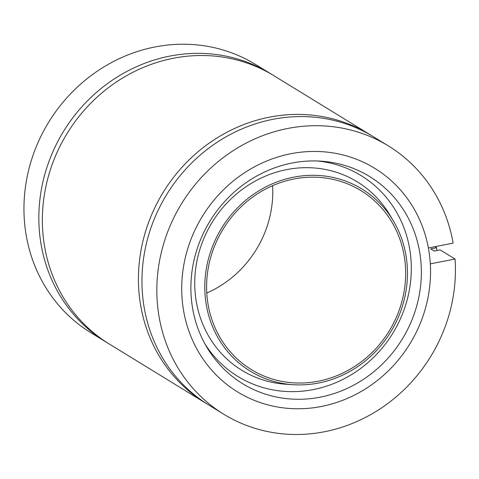 <?xml version="1.0" encoding="UTF-8"?>
<svg xmlns="http://www.w3.org/2000/svg" width="479" height="479" viewBox="0 0 479 479"><rect width="100%" height="100%" fill="white"/><g stroke="black" fill="none" stroke-linecap="round" stroke-linejoin="round"><path stroke-width="0.72" d="M434.944 246.703L436.644 247.745L430.711 248.906L434.231 251.068L440.165 249.906L455.05 259.031L430.316 263.881A131.162 121.78 -58.5 0 1 368.345 387.026A131.162 121.78 -58.5 0 1 237.566 391.918A131.162 121.78 -58.5 0 1 202.306 216.442A131.162 121.78 -58.5 0 1 374.686 168.285A131.162 121.78 -58.5 0 1 428.394 247.984L453.128 243.134A157.393 146.137 -58.5 0 0 388.397 145.921L373.518 136.79A157.393 146.137 -58.5 0 0 166.662 194.582A157.393 146.137 -58.5 0 0 208.97 405.15L223.855 414.281A157.393 146.137 -58.5 0 1 181.541 203.713A157.393 146.137 -58.5 0 1 388.397 145.921M455.05 259.031A157.393 146.137 -58.5 0 1 381.47 407.958A157.393 146.137 -58.5 0 1 223.855 414.281M107.625 342.994A157.393 146.137 -58.5 0 1 105.859 341.928L90.974 332.803A157.393 146.137 -58.5 0 1 48.66 122.235A157.393 146.137 -58.5 0 1 255.517 64.443L270.401 73.568A157.393 146.137 -58.5 0 1 272.156 74.664M436.644 247.745A157.393 146.137 -58.5 0 1 436.818 250.559M207.221 404.06A157.393 146.137 -58.5 0 1 205.449 402.995A157.393 146.137 -58.5 0 1 163.135 192.426A157.393 146.137 -58.5 0 1 369.992 134.635A157.393 146.137 -58.5 0 1 371.746 135.725M205.449 402.995L109.38 344.09A157.393 146.137 -58.5 0 1 67.066 133.521A157.393 146.137 -58.5 0 1 273.922 75.73L369.992 134.635M105.859 341.928A157.393 146.137 -58.5 0 1 63.545 131.36A157.393 146.137 -58.5 0 1 270.401 73.568M318.361 381.194A104.931 97.423 -58.5 0 1 251.277 369.554A104.931 97.423 -58.5 0 1 223.07 229.172A104.931 97.423 -58.5 0 1 360.974 190.648A104.931 97.423 -58.5 0 1 403.031 296.914A104.931 97.423 -58.5 0 1 318.361 381.194M318.583 383.026A106.835 99.195 -58.5 0 1 293.28 384.703A106.835 99.195 -58.5 0 1 221.561 228.249A106.835 99.195 -58.5 0 1 393.528 221.208A106.835 99.195 -58.5 0 1 318.583 383.026M321.421 406.467A131.162 121.78 -58.5 0 1 237.566 391.918A131.162 121.78 -58.5 0 1 202.306 216.442A131.162 121.78 -58.5 0 1 374.686 168.285A131.162 121.78 -58.5 0 1 427.256 301.117A131.162 121.78 -58.5 0 1 321.421 406.467M320.289 397.145A121.486 112.799 -58.5 0 1 206.736 347.065A121.486 112.799 -58.5 0 1 209.964 221.136A121.486 112.799 -58.5 0 1 320.732 161.148A121.486 112.799 -58.5 0 1 421.364 272.455A121.486 112.799 -58.5 0 1 320.289 397.145M272.599 185.684A104.931 97.423 -58.5 0 1 206.772 293.04M293.28 384.703L286.262 384.26A110.493 102.596 -58.5 0 1 212.089 222.436A110.493 102.596 -58.5 0 1 389.948 215.155L393.528 221.208M317.188 160.98A117.822 109.398 -58.5 0 1 411.293 270.467A117.822 109.398 -58.5 0 1 313.284 389.583A117.822 109.398 -58.5 0 1 204.976 343.982"/></g></svg>
